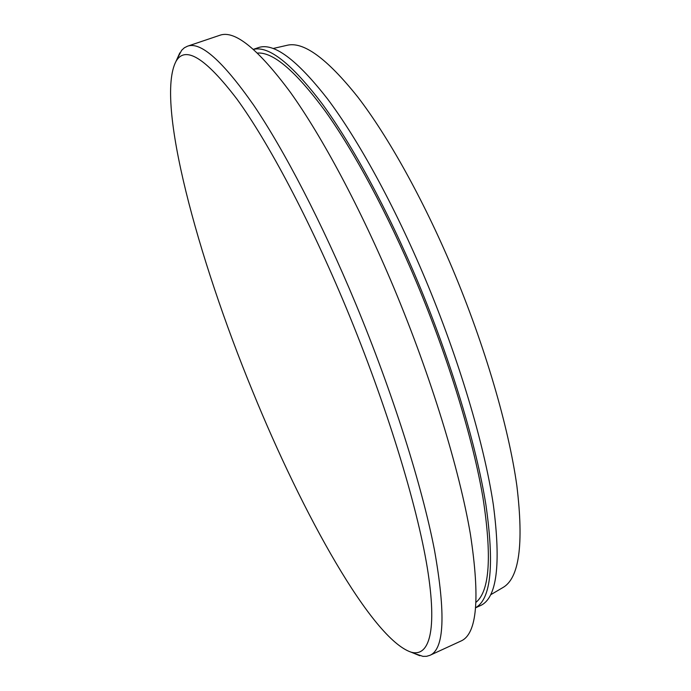 <?xml version="1.0" encoding="UTF-8"?>
<svg xmlns="http://www.w3.org/2000/svg" width="691" height="691" viewBox="0 0 691 691"><rect width="100%" height="100%" fill="white"/><g stroke="black" fill="none" stroke-linecap="round" stroke-linejoin="round"><path stroke-width="1.04" d="M490.593 594.796L502.677 587.687C519.191 578.583 523.925 544.655 516.877 485.885C508.706 427.297 484.97 345.776 452.432 268.557C422.892 198.637 387.927 136.17 357.662 96.844C326.791 58.225 303.168 41.071 286.782 45.364L273.118 48.5M252.457 390.881C302.805 514.545 372.008 639.089 411.136 652.174C429.232 657.236 437.584 631.064 427.297 567.777C416.949 504.568 386.321 404.365 346.2 307.797C309.473 219.505 268.203 142.001 236.935 99.081C205.408 57.794 185.093 45.243 175.972 61.421C155.138 101.43 197.678 257.726 252.457 390.881M177.259 58.562L181.664 50.279L184.324 47.809L187.408 46.237C200.571 41.27 222.649 60.894 253.632 105.11C284.226 150.275 321.928 222.657 355.537 303.349C392.6 392.462 421.916 485.445 434.432 549.872C445.85 614.118 444.33 649.281 429.88 655.344L426.563 656.32L422.935 656.355L414.039 653.366M429.88 655.344L460.897 641.058C477.058 634.183 480.21 598.492 470.364 533.97C459.316 469.344 431.029 376.655 394.051 288.216C360.495 208.138 322.092 136.593 290.315 92.205C258.054 48.767 234.534 29.799 219.755 35.301L187.408 46.237M476.125 602.207C489.738 590.986 491.992 555.987 482.888 497.218C472.86 438.69 448.476 358.577 416.535 282.394C387.642 213.631 354.189 151.623 325.288 111.191C295.86 71.328 273.265 51.946 257.518 53.052M475.753 607.614C491.068 598.89 494.445 564.573 485.885 504.655C476.263 444.857 451.102 361.125 417.71 281.487C387.409 209.416 352.229 144.825 322.282 103.935C291.809 63.779 268.885 45.597 253.537 49.381M475.745 607.726L480.28 605.662C496.838 598.475 501.191 564.832 493.339 504.732C484.331 444.667 459.1 359.51 425.12 278.577C394.241 205.192 358.171 139.712 327.646 99.063C296.569 59.253 273.411 42.125 258.166 47.696L253.45 49.311M411.136 652.174L419.817 655.733M175.972 61.421L179.824 52.879"/></g></svg>
